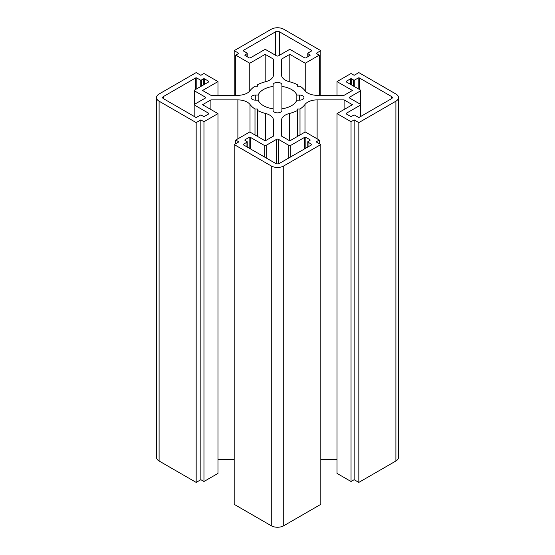 <?xml version="1.0" encoding="UTF-8"?>
<svg xmlns="http://www.w3.org/2000/svg" width="555" height="555" viewBox="0 0 555 555"><rect width="100%" height="100%" fill="white"/><g stroke="black" fill="none" stroke-linecap="round" stroke-linejoin="round"><path stroke-width="0.83" d="M296.835 95.065A19.827 11.447 0 0 0 291.521 89.508A19.827 11.447 0 0 0 281.905 86.441L281.905 84.88A4.405 2.546 0 0 0 280.615 83.084A4.405 2.546 0 0 0 275.814 82.528A4.405 2.546 0 0 0 273.095 84.88L273.095 86.441A19.827 11.447 0 0 0 258.165 95.065L255.744 95.065A4.405 2.546 0 0 0 251.061 97.604A4.405 2.546 0 0 0 255.577 100.143L258.165 100.143A19.827 11.447 0 0 0 273.095 108.766L273.102 110.32A4.405 2.546 0 0 0 277.389 112.866A4.405 2.546 0 0 0 281.905 110.452L281.905 108.766A19.827 11.447 0 0 0 296.835 100.143L299.096 100.143A4.405 2.546 0 0 0 303.946 97.611A4.405 2.546 0 0 0 302.655 95.814A4.405 2.546 0 0 0 299.527 95.071L296.835 95.065L296.835 100.143M273.532 120.477L273.532 136.051L265.193 140.866L249.771 131.958L235.743 140.054L238.865 141.858L234.189 144.557L271.27 165.959A8.811 5.085 0 0 0 283.73 165.959L320.811 144.557L316.135 141.858L319.257 140.054L305.229 131.958L289.807 140.866L281.468 136.051L281.468 120.477A13.223 7.631 180 0 1 289.426 113.47A29.963 17.302 0 0 0 297.286 110.591L297.286 109.023L300.005 109.023A29.963 17.302 0 0 0 304.986 104.486A13.223 7.631 180 0 1 317.12 99.893L344.093 99.893L352.439 104.708L337.017 113.608L351.037 121.705L354.152 119.908L358.828 122.606L395.902 101.197A8.811 5.085 0 0 0 398.49 97.604A8.811 5.085 0 0 0 395.902 94.003L358.828 72.594L354.152 75.293L351.037 73.496L337.017 81.592L352.439 90.493L344.093 95.314L317.12 95.314A13.223 7.631 180 0 1 304.986 90.715A29.963 17.302 0 0 0 300.005 86.178L297.286 86.178L297.286 84.61A29.963 17.302 0 0 0 289.426 81.731A13.223 7.631 180 0 1 281.468 74.731L281.468 59.149L289.807 54.334L305.229 63.242L319.257 55.146L316.135 53.349L320.811 50.651L283.73 29.242A8.811 5.085 0 0 0 271.27 29.242L234.189 50.651L238.865 53.349L235.743 55.146L249.771 63.242L265.193 54.334L273.532 59.149L273.532 74.731A13.223 7.631 180 0 1 265.574 81.731A29.963 17.302 0 0 0 257.714 84.61L257.714 86.178L254.995 86.178A29.963 17.302 0 0 0 250.014 90.715A13.223 7.631 180 0 1 237.88 95.314L210.907 95.314L202.561 90.493L217.983 81.592L203.963 73.496L200.848 75.293L196.172 72.594L159.098 94.003A8.811 5.085 0 0 0 156.51 97.604A8.811 5.085 0 0 0 159.098 101.197L196.172 122.606L200.848 119.908L203.963 121.705L217.983 113.608L202.561 104.708L210.907 99.893L237.88 99.893A13.223 7.631 180 0 1 247.232 102.127A13.223 7.631 180 0 1 250.014 104.486A29.963 17.302 0 0 0 254.995 109.023L257.714 109.023L257.714 110.591A29.963 17.302 0 0 0 265.574 113.47A13.223 7.631 180 0 1 269.661 115.079A13.223 7.631 180 0 1 273.532 120.477L273.532 136.051M250.388 57.845L264.194 49.874A1.408 0.812 180 0 1 266.192 49.874L276.501 55.826A1.408 0.812 0 0 0 278.499 55.826L288.808 49.874A1.408 0.812 180 0 1 290.806 49.874L304.612 57.845A0.881 0.506 0 0 0 305.854 57.845L309.905 55.507A0.881 0.506 0 0 0 310.162 55.146A0.881 0.506 0 0 0 309.905 54.785L308.039 53.703A0.881 0.506 180 0 1 307.775 53.349A0.881 0.506 180 0 1 308.039 52.989L311.466 51.004A0.881 0.506 0 0 0 311.723 50.651A0.881 0.506 0 0 0 311.466 50.29L279.366 31.76A2.643 1.526 0 0 0 275.634 31.76L243.534 50.29A0.881 0.506 0 0 0 243.277 50.651A0.881 0.506 0 0 0 243.534 51.004L246.961 52.989A0.881 0.506 180 0 1 247.225 53.349A0.881 0.506 180 0 1 246.961 53.703L245.095 54.785A0.881 0.506 0 0 0 244.838 55.146A0.881 0.506 0 0 0 245.095 55.507L249.146 57.845A0.881 0.506 0 0 0 250.388 57.845M346.362 113.969L350.413 116.307A0.881 0.506 0 0 0 351.662 116.307L353.528 115.232A0.881 0.506 180 0 1 354.777 115.232L358.204 117.209A0.881 0.506 0 0 0 359.446 117.209L391.546 98.679A2.643 1.526 0 0 0 392.316 97.604A2.643 1.526 0 0 0 391.546 96.521L359.446 77.991A0.881 0.506 0 0 0 358.204 77.991L354.777 79.969A0.881 0.506 180 0 1 353.528 79.969L351.662 78.893A0.881 0.506 0 0 0 350.413 78.893L346.362 81.231A0.881 0.506 0 0 0 346.105 81.592A0.881 0.506 0 0 0 346.362 81.953L360.167 89.917A1.408 0.812 180 0 1 360.577 90.493A1.408 0.812 180 0 1 360.167 91.069L349.851 97.028A1.408 0.812 0 0 0 349.442 97.604A1.408 0.812 0 0 0 349.851 98.18L360.167 104.132A1.408 0.812 180 0 1 360.577 104.708A1.408 0.812 180 0 1 360.167 105.283L346.362 113.255A0.881 0.506 0 0 0 346.105 113.608A0.881 0.506 0 0 0 346.362 113.969L346.362 113.255M304.612 137.356L290.806 145.327A1.408 0.812 180 0 1 288.808 145.327L278.499 139.374A1.408 0.812 0 0 0 276.501 139.374L266.192 145.327A1.408 0.812 180 0 1 264.194 145.327L250.388 137.356A0.881 0.506 0 0 0 249.146 137.356L245.095 139.694A0.881 0.506 0 0 0 244.838 140.054A0.881 0.506 0 0 0 245.095 140.415L246.961 141.497A0.881 0.506 180 0 1 247.225 141.858A0.881 0.506 180 0 1 246.961 142.212L243.534 144.196A0.881 0.506 0 0 0 243.277 144.557A0.881 0.506 0 0 0 243.534 144.91L275.634 163.441A2.643 1.526 0 0 0 279.366 163.441L311.466 144.91A0.881 0.506 0 0 0 311.723 144.557A0.881 0.506 0 0 0 311.466 144.196L308.039 142.212A0.881 0.506 180 0 1 307.775 141.858A0.881 0.506 180 0 1 308.039 141.497L309.905 140.415A0.881 0.506 0 0 0 310.162 140.054A0.881 0.506 0 0 0 309.905 139.694L305.854 137.356A0.881 0.506 0 0 0 304.612 137.356L304.612 148.872M208.638 81.231L204.587 78.893A0.881 0.506 0 0 0 203.338 78.893L201.472 79.969A0.881 0.506 180 0 1 200.223 79.969L196.796 77.991A0.881 0.506 0 0 0 195.554 77.991L163.454 96.521A2.643 1.526 0 0 0 162.684 97.604A2.643 1.526 0 0 0 163.454 98.679L195.554 117.209A0.881 0.506 0 0 0 196.796 117.209L200.223 115.232A0.881 0.506 180 0 1 201.472 115.232L203.338 116.307A0.881 0.506 0 0 0 204.587 116.307L208.638 113.969A0.881 0.506 0 0 0 208.895 113.608A0.881 0.506 0 0 0 208.638 113.255L194.833 105.283A1.408 0.812 180 0 1 194.423 104.708A1.408 0.812 180 0 1 194.833 104.132L205.149 98.18A1.408 0.812 0 0 0 205.558 97.604A1.408 0.812 0 0 0 205.149 97.028L194.833 91.069A1.408 0.812 180 0 1 194.423 90.493A1.408 0.812 180 0 1 194.833 89.917L208.638 81.953A0.881 0.506 0 0 0 208.895 81.592A0.881 0.506 0 0 0 208.638 81.231L208.638 81.953M156.51 97.604L156.51 457.396A8.811 5.085 0 0 0 159.098 460.997L196.172 482.406L200.848 479.707L203.963 481.504L217.983 473.408L217.983 113.608M337.017 113.608L337.017 473.408L351.037 481.504L354.152 479.707L358.828 482.406L395.902 460.997A8.811 5.085 0 0 0 398.49 457.396L398.49 97.604M320.811 459.686L337.017 459.686M234.189 144.557L234.189 504.349L271.27 525.758A8.811 5.085 0 0 0 283.73 525.758L320.811 504.349L320.811 144.557M217.983 459.686L234.189 459.686M196.172 122.606L196.172 482.406M200.848 119.908L200.848 479.707M203.963 121.705L203.963 481.504M210.907 99.893L210.907 109.522M254.995 109.023L254.995 134.983M257.714 110.591L257.714 136.551M235.743 140.054L235.743 143.655M319.257 140.054L319.257 143.655M281.468 120.477L281.468 136.051M297.286 110.591L297.286 136.551L297.286 110.591M300.005 109.023L300.005 134.983M344.093 99.893L344.093 109.522M351.037 121.705L351.037 481.504M354.152 119.908L354.152 479.707M358.828 122.606L358.828 482.406M337.017 81.592L337.017 95.314M281.468 59.149L281.468 74.731M289.807 54.334L289.807 81.828M305.229 63.242L305.229 91.02M319.257 55.146L319.257 95.314M320.811 50.651L320.811 95.314M234.189 50.651L234.189 95.314M235.743 55.146L235.743 95.314M249.771 63.242L249.771 91.02M265.193 54.334L265.193 81.828M217.983 81.592L217.983 95.314M258.165 95.065L258.165 100.143M273.095 86.441L273.095 108.766M255.744 95.065L255.744 100.143M281.905 86.441L281.905 108.766M250.014 104.486L250.014 132.104M159.098 101.197L159.098 460.997M237.88 99.893L237.88 138.826M265.574 113.47L265.574 140.644M271.27 165.959L271.27 525.758M283.73 165.959L283.73 525.758M289.426 113.47L289.426 140.644M304.986 104.486L304.986 132.104M317.12 99.893L317.12 138.826M395.902 101.197L395.902 460.997M299.527 95.071L299.527 100.157M391.546 96.521L391.546 98.679M359.446 77.991L359.446 89.508M358.204 77.991L358.204 88.786M354.777 79.969L354.777 86.809M353.528 79.969L353.528 86.087M351.662 78.893L351.662 85.005M350.413 78.893L350.413 84.291M346.362 81.231L346.362 81.953M360.167 91.069L360.167 104.132M349.851 97.028L349.851 98.18M360.167 105.283L360.167 116.793M305.854 137.356L305.854 148.15M290.806 145.327L290.806 156.843M288.808 145.327L288.808 157.995M278.499 139.374L278.499 163.78M276.501 139.374L276.501 163.78M266.192 145.327L266.192 157.995M264.194 145.327L264.194 156.843M250.388 137.356L250.388 148.872M249.146 137.356L249.146 148.15M245.095 139.694L245.095 140.415M246.961 142.212L246.961 146.895M243.534 144.196L243.534 144.91M311.466 144.196L311.466 144.91M308.039 142.212L308.039 146.895M309.905 139.694L309.905 140.415M309.905 54.785L309.905 55.507M308.039 53.703L308.039 56.582M311.466 50.29L311.466 51.004M279.366 31.76L279.366 55.327M275.634 31.76L275.634 55.327M243.534 50.29L243.534 51.004M246.961 53.703L246.961 56.582M245.095 54.785L245.095 55.507M204.587 78.893L204.587 84.291M203.338 78.893L203.338 85.005M201.472 79.969L201.472 86.087M200.223 79.969L200.223 86.809M196.796 77.991L196.796 88.786M195.554 77.991L195.554 89.508M163.454 96.521L163.454 98.679M208.638 113.255L208.638 113.969M194.833 105.283L194.833 116.793M205.149 97.028L205.149 98.18M194.833 91.069L194.833 104.132M360.577 90.493L360.577 116.557M247.225 141.858L247.225 147.04M307.775 141.858L307.775 147.04M307.775 53.349L307.775 56.735M247.225 53.349L247.225 56.735M194.423 104.708L194.423 90.493"/></g></svg>
